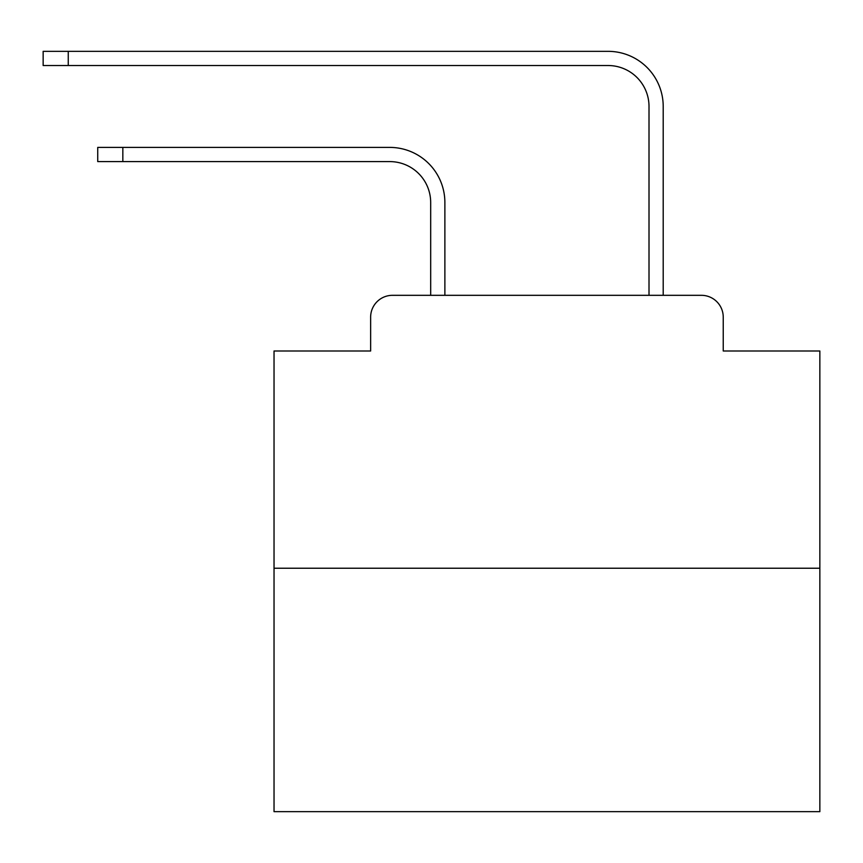 <?xml version="1.0" encoding="UTF-8"?>
<svg xmlns="http://www.w3.org/2000/svg" width="863" height="863" viewBox="0 0 863 863"><rect width="100%" height="100%" fill="white"/><g stroke="black" fill="none" stroke-linecap="round" stroke-linejoin="round"><path stroke-width="1.29" d="M370.637 317.153L370.637 350.993L370.637 317.153A21.834 21.834 0 0 1 392.471 295.319L430.68 295.319L430.68 202.525A40.939 40.939 0 0 0 389.742 161.597A40.939 40.939 0 0 1 430.68 202.525A40.939 40.939 0 0 0 389.742 161.597A40.939 40.939 0 0 1 430.68 202.525A40.939 40.939 0 0 0 389.742 161.597A40.939 40.939 0 0 1 430.68 202.525A40.939 40.939 0 0 0 389.742 161.597A40.939 40.939 0 0 1 430.68 202.525A40.939 40.939 0 0 0 389.742 161.597A40.939 40.939 0 0 1 430.68 202.525A40.939 40.939 0 0 0 389.742 161.597A40.939 40.939 0 0 1 430.68 202.525A40.939 40.939 0 0 0 389.742 161.597A40.939 40.939 0 0 1 430.68 202.525A40.939 40.939 0 0 0 389.742 161.597A40.939 40.939 0 0 1 430.68 202.525A40.939 40.939 0 0 0 389.742 161.597A40.939 40.939 0 0 1 430.68 202.525A40.939 40.939 0 0 0 389.742 161.597A40.939 40.939 0 0 1 430.68 202.525A40.939 40.939 0 0 0 389.742 161.597A40.939 40.939 0 0 1 430.68 202.525A40.939 40.939 0 0 0 389.742 161.597A40.939 40.939 0 0 1 430.68 202.525A40.939 40.939 0 0 0 389.742 161.597A40.939 40.939 0 0 1 430.68 202.525A40.939 40.939 0 0 0 389.742 161.597A40.939 40.939 0 0 1 430.68 202.525A40.939 40.939 0 0 0 389.742 161.597A40.939 40.939 0 0 1 430.68 202.525A40.939 40.939 0 0 0 389.742 161.597A40.939 40.939 0 0 1 430.68 202.525A40.939 40.939 0 0 0 389.742 161.597A40.939 40.939 0 0 1 430.68 202.525A40.939 40.939 0 0 0 389.742 161.597A40.939 40.939 0 0 1 430.68 202.525A40.939 40.939 0 0 0 389.742 161.597A40.939 40.939 0 0 1 430.68 202.525M819.85 568.232L274.035 568.232L274.035 811.662L819.85 811.662L819.85 350.993L723.237 350.993L723.237 317.153A21.834 21.834 0 0 0 701.403 295.319L392.471 295.319M274.035 568.232L274.035 350.993L370.637 350.993M444.877 295.319L444.877 202.525L444.877 295.319L444.877 202.525L444.877 295.319L444.877 202.525L444.877 295.319L444.877 202.525L444.877 295.319L444.877 202.525L444.877 295.319L444.877 202.525L444.877 295.319L444.877 202.525L444.877 295.319L444.877 202.525L444.877 295.319L444.877 202.525L444.877 295.319L444.877 202.525L444.877 295.319L444.877 202.525L444.877 295.319L444.877 202.525L444.877 295.319L444.877 202.525L444.877 295.319L444.877 202.525L444.877 295.319L444.877 202.525L444.877 295.319L444.877 202.525L444.877 295.319L444.877 202.525L444.877 295.319L444.877 202.525L444.877 295.319L444.877 202.525L444.877 295.319L461.791 295.319M632.094 295.319L649.008 295.319L649.008 106.462A40.939 40.939 0 0 0 608.07 65.523A40.939 40.939 0 0 1 649.008 106.462A40.939 40.939 0 0 0 608.07 65.523A40.939 40.939 0 0 1 649.008 106.462A40.939 40.939 0 0 0 608.07 65.523A40.939 40.939 0 0 1 649.008 106.462A40.939 40.939 0 0 0 608.07 65.523A40.939 40.939 0 0 1 649.008 106.462A40.939 40.939 0 0 0 608.07 65.523A40.939 40.939 0 0 1 649.008 106.462A40.939 40.939 0 0 0 608.07 65.523A40.939 40.939 0 0 1 649.008 106.462A40.939 40.939 0 0 0 608.07 65.523A40.939 40.939 0 0 1 649.008 106.462A40.939 40.939 0 0 0 608.07 65.523A40.939 40.939 0 0 1 649.008 106.462A40.939 40.939 0 0 0 608.07 65.523A40.939 40.939 0 0 1 649.008 106.462A40.939 40.939 0 0 0 608.07 65.523A40.939 40.939 0 0 1 649.008 106.462A40.939 40.939 0 0 0 608.07 65.523A40.939 40.939 0 0 1 649.008 106.462A40.939 40.939 0 0 0 608.07 65.523A40.939 40.939 0 0 1 649.008 106.462A40.939 40.939 0 0 0 608.07 65.523A40.939 40.939 0 0 1 649.008 106.462A40.939 40.939 0 0 0 608.07 65.523A40.939 40.939 0 0 1 649.008 106.462A40.939 40.939 0 0 0 608.07 65.523A40.939 40.939 0 0 1 649.008 106.462A40.939 40.939 0 0 0 608.07 65.523A40.939 40.939 0 0 1 649.008 106.462A40.939 40.939 0 0 0 608.07 65.523A40.939 40.939 0 0 1 649.008 106.462A40.939 40.939 0 0 0 608.07 65.523A40.939 40.939 0 0 1 649.008 106.462A40.939 40.939 0 0 0 608.07 65.523A40.939 40.939 0 0 1 649.008 106.462M663.205 295.319L663.205 106.462L663.205 295.319L663.205 106.462L663.205 295.319L663.205 106.462L663.205 295.319L663.205 106.462L663.205 295.319L663.205 106.462L663.205 295.319L663.205 106.462L663.205 295.319L663.205 106.462L663.205 295.319L663.205 106.462L663.205 295.319L663.205 106.462L663.205 295.319L663.205 106.462L663.205 295.319L663.205 106.462L663.205 295.319L663.205 106.462L663.205 295.319L663.205 106.462L663.205 295.319L663.205 106.462L663.205 295.319L663.205 106.462L663.205 295.319L663.205 106.462L663.205 295.319L663.205 106.462L663.205 295.319L663.205 106.462L663.205 295.319L663.205 106.462L663.205 295.319L701.403 295.319M723.237 350.993L723.237 317.153M97.735 147.4L122.837 147.4L122.837 161.597L97.735 161.597L97.735 147.4M122.837 161.597L389.742 161.597M444.877 202.525A55.124 55.124 0 0 0 389.742 147.4L122.837 147.4M43.15 51.338L68.253 51.338L68.253 65.523L43.15 65.523L43.15 51.338M663.205 106.462A55.124 55.124 0 0 0 608.07 51.338L68.253 51.338M68.253 65.523L608.07 65.523"/></g></svg>
